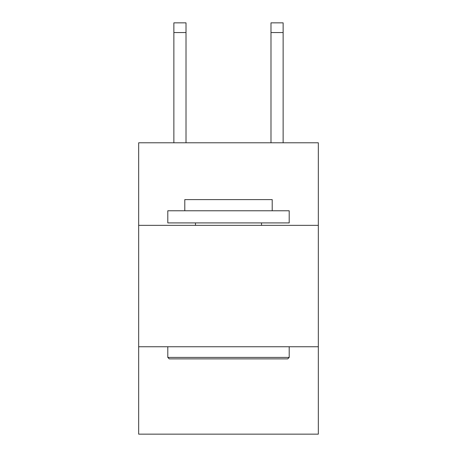 <?xml version="1.0" encoding="UTF-8"?>
<svg xmlns="http://www.w3.org/2000/svg" width="457" height="457" viewBox="0 0 457 457"><rect width="100%" height="100%" fill="white"/><g stroke="black" fill="none" stroke-linecap="round" stroke-linejoin="round"><path stroke-width="0.69" d="M318.335 225.341L318.335 142.79L138.665 142.79L138.665 225.341L318.335 225.341L318.335 434.15L138.665 434.15L138.665 225.341M318.335 346.743L138.665 346.743M169.256 358.882L167.799 357.425L289.201 357.425L287.744 358.882L169.256 358.882M289.201 210.774L289.201 222.913L167.799 222.913L167.799 210.774L289.201 210.774M184.794 210.774L184.794 199.606L272.206 199.606L272.206 210.774M289.201 346.743L289.201 357.425M167.799 346.743L167.799 357.425M261.518 222.913L261.518 225.341M195.482 222.913L195.482 225.341M186.01 142.79L186.01 32.561L173.871 32.561L173.871 22.85L186.01 22.85L186.01 32.561M173.871 142.79L173.871 32.561M283.129 142.79L283.129 22.85L270.99 22.85L270.99 142.79M270.99 32.561L283.129 32.561"/></g></svg>
